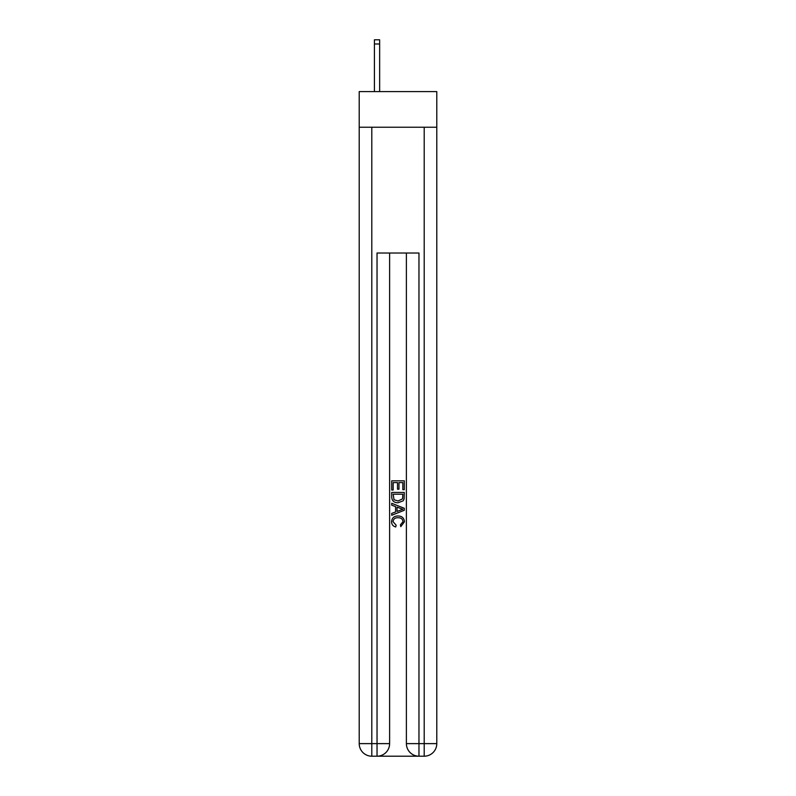 <?xml version="1.0" encoding="UTF-8"?>
<svg xmlns="http://www.w3.org/2000/svg" width="796" height="796" viewBox="0 0 796 796"><rect width="100%" height="100%" fill="white"/><g stroke="black" fill="none" stroke-linecap="round" stroke-linejoin="round"><path stroke-width="1.19" d="M436.785 127.231L436.785 91.59L359.215 91.59L359.215 127.231L436.785 127.231L436.785 743.623L424.208 743.623L424.208 127.231M377.981 756.2L418.019 756.2M418.965 756.2L418.965 743.623L406.388 743.623A12.577 12.577 0 0 0 418.965 756.2L424.208 756.2L424.208 743.623L418.965 743.623L418.965 253.019L377.035 253.019L377.035 743.623L359.215 743.623L359.215 127.231M389.612 253.019L389.612 743.623A12.577 12.577 0 0 1 377.035 756.2L371.792 756.2A12.577 12.577 0 0 1 359.215 743.623M406.388 743.623L406.388 253.019M424.208 756.2A12.577 12.577 0 0 0 436.785 743.623M391.712 490.018L391.712 480.824L404.288 480.824L404.288 489.689L402.836 489.689L402.836 482.595L398.965 482.595L398.965 489.212L397.512 489.212L397.512 482.595L393.164 482.595L393.164 490.018L391.712 490.018M391.712 496.943L391.712 492.435L404.288 492.435L404.109 498.963L403.204 500.784L398.07 502.754C394.05 502.774 391.93 500.833 391.712 496.943M393.164 494.207L394.05 499.769L398.1 500.983L402.577 498.833L402.836 494.207L393.164 494.207M391.712 505.171L391.712 503.291L404.288 508.286L404.288 510.286L391.712 515.281L391.712 513.4L395.582 511.967L395.582 506.604L391.712 505.171M400.517 508.425L397.035 507.142L397.035 511.43L402.836 509.291L400.517 508.425M393.005 521.649L396.149 525.171L395.741 526.952C393.075 526.255 391.672 524.544 391.552 521.808C391.891 517.947 394.07 516.007 398.09 515.977C401.96 516.067 404.079 517.997 404.448 521.778L400.796 526.624L400.418 524.853L402.995 521.688C402.627 518.972 400.995 517.659 398.1 517.758C395.154 517.599 393.453 518.893 393.005 521.649M379.652 91.59L379.652 43.989L374.409 43.989L374.409 39.8L379.652 39.8L379.652 43.989M374.409 91.59L374.409 43.989M371.792 127.231L371.792 756.2M389.612 743.623L377.035 743.623L377.035 756.2M379.652 39.8L374.409 39.8"/></g></svg>
